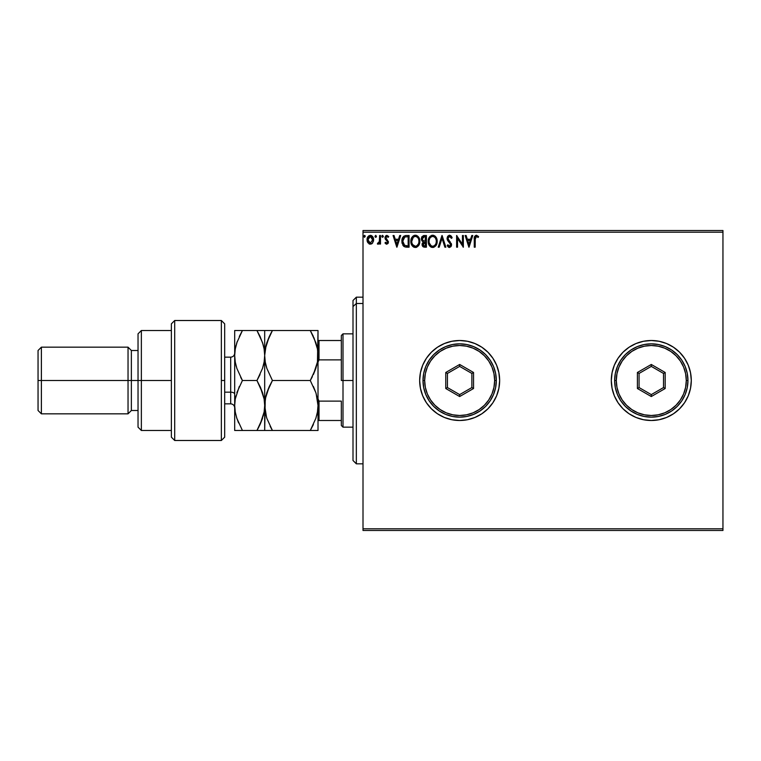 <?xml version="1.0" encoding="UTF-8"?>
<svg xmlns="http://www.w3.org/2000/svg" width="761" height="761" viewBox="0 0 761 761"><rect width="100%" height="100%" fill="white"/><g stroke="black" fill="none" stroke-linecap="round" stroke-linejoin="round"><path stroke-width="1.14" d="M659.112 419.72A39.991 39.991 0 0 0 666.598 417.447L673.514 413.756A39.991 39.991 0 0 0 688.229 395.834L690.522 388.3A39.991 39.991 0 0 0 691.292 380.51A39.991 39.991 0 0 1 651.292 420.491A39.991 39.991 0 0 1 611.302 380.5A39.991 39.991 0 0 0 612.063 388.272M612.072 388.338A39.991 39.991 0 0 0 614.327 395.768M614.355 395.844A39.991 39.991 0 0 0 629.052 413.737L635.987 417.447A39.991 39.991 0 0 0 659.083 419.73L666.598 417.447A39.991 39.991 0 0 0 673.495 413.765M629.1 413.765A39.991 39.991 0 0 0 635.977 417.447M688.258 395.777A39.991 39.991 0 0 0 690.512 388.329M419.663 380.5A39.991 39.991 0 0 0 459.654 420.491A39.991 39.991 0 0 0 499.654 380.5A39.991 39.991 0 0 1 459.654 420.491A39.991 39.991 0 0 1 419.663 380.5L420.433 388.3L422.707 395.806L426.398 402.721L431.373 408.781L437.432 413.756L444.348 417.447L451.853 419.73L459.654 420.491L467.454 419.73L474.959 417.447L481.875 413.756L487.934 408.781L492.909 402.721L496.61 395.806L498.883 388.3L499.654 380.5L498.883 372.7L496.61 365.194L492.909 358.279L487.934 352.219L481.875 347.244L474.959 343.553L467.454 341.27L459.654 340.509L451.853 341.27L444.348 343.553L437.432 347.244L431.373 352.219L426.398 358.279L422.707 365.194L420.433 372.7L419.663 380.5A39.991 39.991 0 0 1 459.654 340.509A39.991 39.991 0 0 1 499.654 380.5A39.991 39.991 0 0 0 459.654 340.509A39.991 39.991 0 0 0 419.663 380.5M363.007 530.474L722.95 530.474L363.007 530.474L363.007 232.191L722.95 232.191L722.95 528.809L363.007 528.809L363.007 530.474M722.95 230.526L363.007 230.526L363.007 528.809L722.95 528.809L722.95 530.474L722.95 232.191L363.007 232.191L363.007 230.526L722.95 230.526L722.95 232.191L722.95 230.526M372.747 242.788L373.575 239.002L371.777 235.777L368.885 235.777L367.23 238.26L367.515 242.093L369.608 244.1L372.291 243.349L373.622 239.763C373.641 237.337 372.548 235.881 370.331 235.368C368.115 235.881 367.021 237.346 367.04 239.763L367.915 242.788L370.331 244.195L372.529 243.082M379.606 235.52L380.5 235.52L379.606 235.52L379.32 241.893L377.361 243.9L378.569 244.062L379.606 242.788L379.606 244.043L380.5 244.043L380.5 235.52L380.5 244.043L380.5 235.52L379.606 235.52L379.463 241.313L377.361 243.9L378.046 244.195L379.606 242.788L379.606 244.043L380.5 244.043L379.606 244.043M386.721 244.195L388.024 243.453L388.405 241.618L386.093 238.602L385.951 237.308L386.978 236.414L388.215 237.318L388.728 236.528L386.883 235.368L385.675 235.91L385.009 237.403L385.285 239.154L387.511 241.798L386.854 243.12L385.513 242.255L384.99 242.978L386.188 244.081L388.424 241.96L385.884 237.793L386.978 236.414L388.215 237.318L388.728 236.528L386.883 235.368L384.99 237.832L387.53 241.998L386.664 243.149L385.513 242.255L384.99 242.978L386.721 244.195M406.098 235.53L403.901 236.138L402.617 237.717L402.141 243.453L404.519 246.764L409.066 247.182L409.066 235.52L406.355 235.52C403.244 235.948 401.751 237.841 401.884 241.208L404.519 246.764L409.066 247.182L409.066 235.52L409.066 247.182L407.297 247.182M424.077 235.52L426.417 235.52L423.477 235.587L421.699 237.08L421.432 239.763L423.173 241.817L422.127 244.937L423.382 246.935L426.417 247.182L426.417 235.52L426.417 247.182L426.417 235.52L424.077 235.52L421.328 238.83L423.173 241.817L422.079 244.3C422.089 246.136 422.983 247.097 424.762 247.182L426.417 247.182L424.762 247.182M439.202 247.182L438.231 247.182L441.97 235.52L438.231 247.182L439.202 247.182L442.036 238.336L444.881 247.182L445.851 247.182L442.112 235.52L445.851 247.182L442.112 235.52L438.231 247.182L439.202 247.182L442.036 238.336L444.881 247.182L445.851 247.182L444.881 247.182M462.45 235.52L462.45 244.195L456.619 235.52L456.619 247.182L457.523 247.182L457.523 238.488L463.354 247.182L463.354 235.52L462.45 235.52L463.354 235.52L462.45 235.52L462.45 244.195L456.619 235.52L456.619 247.182L457.523 247.182L457.523 238.488L463.354 247.182L463.354 235.52L463.164 247.182M475.206 238.079L475.168 239.43L475.635 236.814L476.719 236.462L478.146 237.47L478.602 236.566L476.405 235.225L474.503 236.728L474.265 247.182L475.168 247.182L475.168 239.43L476.415 236.414L478.146 237.47L478.602 236.566L476.405 235.225C474.617 235.824 473.913 237.194 474.265 239.306L474.265 247.182L475.168 247.182L475.264 237.622M690.522 388.3L691.292 380.5L690.522 372.7L688.239 365.194L684.548 358.279L679.573 352.219L673.514 347.244L666.598 343.553L659.093 341.27L651.292 340.509L643.492 341.27L635.987 343.553L629.071 347.244L623.012 352.219L618.037 358.279L614.346 365.194L612.072 372.7L611.302 380.5L612.072 388.3L614.346 395.806L618.037 402.721L623.012 408.781L629.071 413.756M635.987 417.447L643.492 419.73L651.292 420.491L659.093 419.73M673.514 413.756L679.573 408.781L684.548 402.721L688.239 395.806M471.791 235.52L472.771 235.52L469.033 247.182L472.771 235.52L471.791 235.52L470.593 239.258L467.321 239.258L466.122 235.52L465.142 235.52L468.881 247.182L472.771 235.52L471.791 235.52L470.593 239.258L467.321 239.258L466.122 235.52L465.142 235.52L468.881 247.182L465.142 235.52L466.122 235.52M449.513 235.225L447.677 236.291L447.049 238.383L447.63 240.457L450.607 244.405L449.722 246.26L447.896 244.795L447.202 245.508L449.456 247.487L451.035 246.574L451.511 244.3L448.239 239.544L448.048 237.689L449.58 236.414L451.406 238.364L452.139 237.774L450.854 235.729L449.513 235.225L447.049 238.383L450.636 244.814L449.466 246.288L447.896 244.795L447.202 245.508L449.456 247.487L451.539 244.766L447.944 238.393L449.58 236.414L451.406 238.364L452.139 237.774L449.513 235.225M437.175 241.304L436.586 238.241L435.454 236.49L433.713 235.368L431.639 235.368L428.785 238.279L428.453 243.453L430.745 246.906L433.78 247.325L436.139 245.318L437.175 241.304C437.223 237.984 435.72 235.958 432.676 235.225C429.642 235.977 428.148 238.022 428.205 241.361C428.148 244.728 429.661 246.764 432.752 247.487C435.768 246.688 437.242 244.633 437.175 241.304M419.834 241.304L418.103 236.49L416.362 235.368L414.298 235.368L411.435 238.279L411.102 243.453L413.394 246.906L416.438 247.325L418.788 245.318L419.834 241.304C419.872 237.984 418.369 235.958 415.335 235.225C412.291 235.977 410.797 238.022 410.854 241.361C410.797 244.728 412.31 246.764 415.401 247.487C418.417 246.688 419.901 244.633 419.834 241.304L419.815 241.827M399.715 235.52L400.686 235.52L396.947 247.182L400.686 235.52L399.715 235.52L398.517 239.258L395.235 239.258L394.036 235.52L393.066 235.52L396.804 247.182L400.686 235.52L399.715 235.52L398.517 239.258L395.235 239.258L394.036 235.52L393.066 235.52L396.804 247.182L393.066 235.52L394.036 235.52M383.344 236.348L382.269 235.463L382.032 236.985L383.297 236.681L382.593 237.318L383.344 236.348L382.593 237.318L381.841 236.348L382.593 237.318L381.841 236.348L382.593 235.368L381.841 236.348L382.593 235.368L383.344 236.348L382.593 235.368M375.715 235.368L376.467 236.348L375.715 235.368L374.964 236.348L375.392 237.223L376.276 236.985L376.467 236.348L375.715 237.318L376.467 236.348L375.715 237.318L374.964 236.348L375.715 237.318L374.964 236.348L375.715 235.368L374.964 236.348L375.715 235.368L376.467 236.348L375.801 237.308M365.242 236.348L364.5 235.368L363.758 236.176L364.5 237.318L365.242 236.348L364.5 237.318L365.242 236.348L364.5 237.318L363.748 236.348L364.5 237.318L363.748 236.348L364.5 235.368L363.748 236.348L364.5 235.368L365.242 236.348M487.934 352.219L481.875 347.244M474.959 343.553L473.665 343.04M451.853 341.27L444.348 343.553L437.432 347.244M431.373 408.781L437.432 413.756M444.348 417.447L445.908 418.055M467.454 419.73L474.959 417.447L481.875 413.756M612.063 372.728A39.991 39.991 0 0 0 611.302 380.481A39.991 39.991 0 0 1 651.292 340.509A39.991 39.991 0 0 1 691.292 380.5A39.991 39.991 0 0 0 690.522 372.719M690.512 372.671A39.991 39.991 0 0 0 688.258 365.223M688.229 365.166A39.991 39.991 0 0 0 673.533 347.254M673.495 347.235A39.991 39.991 0 0 0 659.112 341.28M659.083 341.27A39.991 39.991 0 0 0 636.006 343.544M635.977 343.553A39.991 39.991 0 0 0 629.1 347.235M629.052 347.263A39.991 39.991 0 0 0 614.355 365.156M614.327 365.232A39.991 39.991 0 0 0 612.072 372.662M691.292 380.5L691.093 376.581M618.037 358.279L616.752 360.343M475.168 247.182L474.265 247.182M474.274 238.754L474.293 238.203M474.293 238.126L474.388 237.194M478.602 236.566L478.146 237.47L476.567 236.433M477.309 236.776L476.415 236.414L477.309 236.776M475.397 237.194L475.206 238.069M468.966 244.376L467.701 240.457L470.212 240.457L468.966 244.376L467.701 240.457L470.212 240.457L468.966 244.376M457.523 247.182L456.619 247.182L456.828 235.52M451.397 236.338L451.939 237.308M452.139 237.774L451.406 238.364L450.74 237.128M449.922 236.471L449.275 236.452M447.953 238.222L448.448 239.886M447.944 238.393L448.239 239.544M448.695 240.229L450.35 242.046M451.53 245.004L451.273 243.406M451.511 245.232L451.035 246.574M449.057 247.439L448.267 247.021M447.972 246.716L447.592 246.193M447.202 245.508L447.896 244.795L448.258 245.413M450.579 245.318L449.827 243.006M450.093 243.301L449.028 242.188M447.382 239.962L447.202 239.458M447.687 236.271L449.218 235.244M450.322 243.644L450.607 244.405M448.181 245.289L447.896 244.795M448.743 236.69L449.58 236.414M437.166 241.836L437.118 242.34M436.424 244.795L436.776 243.91M436.662 244.243L436.139 245.318M431.696 247.344L431.106 247.116M429.29 245.394L430.136 246.421M430.06 246.355L429.299 245.403M428.424 243.339L428.262 242.426M428.262 240.305L428.453 239.277M429.28 237.346L430.403 236.043M431.639 235.377L432.143 235.263M432.676 235.225L433.703 235.368M434.769 235.881L435.454 236.49M435.473 236.5L436.091 237.308M436.224 237.518L436.586 238.222M436.69 238.488L436.928 239.22M437.099 240.076L437.166 240.78M429.908 236.519L429.271 237.346M432.495 236.424L432.714 236.414C435.13 237.023 436.329 238.65 436.281 241.304L436.234 240.486L436.281 241.304C436.338 243.986 435.149 245.641 432.714 246.288C430.26 245.67 429.061 244.024 429.099 241.361L429.099 241.361C429.042 238.669 430.25 237.023 432.714 236.414L433.979 236.719L432.714 236.414M434.931 237.461L435.482 238.203M435.425 238.117L436.148 239.915M435.825 243.786L435.102 245.013M431.126 245.784L429.299 243.035M432.286 246.26L431.487 245.993M429.299 239.677L429.765 238.44M433.294 246.222L433.77 246.06M433.932 245.984L433.133 246.25M435.444 244.547L434.293 245.765M436.234 242.16L436.082 242.987M423.344 246.916L422.479 246.012M422.279 245.556L422.127 244.956M422.431 245.936L422.146 243.568M422.745 241.598L421.756 240.59M421.337 238.535L422.013 236.566M422.593 240.134L422.374 237.965L422.222 238.83L424.486 236.719L425.513 236.719L425.513 241.056L423.63 240.914L425.066 241.056L423.63 240.914L422.269 239.354M424.419 245.984L422.973 244.271L423.049 244.937L425.057 242.255L424.229 242.331L425.513 242.255L425.513 245.993L423.82 245.86M423.192 243.225L423.506 242.73M423.268 236.909L423.81 236.757M423.363 245.537L423.049 244.937M425.057 242.255L425.513 245.993L424.581 245.993M419.815 241.846L419.692 242.873M418.788 245.318L419.435 243.9M416.819 247.173L416.02 247.43M414.355 247.344L413.765 247.116M411.939 245.394L412.785 246.431M412.709 246.355L411.948 245.403M411.083 243.349L410.921 242.426M410.921 240.295L410.997 239.753M411.254 238.764L411.444 238.279M413.727 235.606L411.929 237.346L413.052 236.043M414.288 235.377L414.793 235.263M415.867 235.263L416.362 235.368M417.418 235.881L418.74 237.308M418.873 237.518L419.577 239.23M411.958 239.677L411.758 241.361C411.701 238.669 412.9 237.023 415.363 236.414L415.363 236.414C417.789 237.023 418.978 238.65 418.93 241.304C418.988 243.986 417.799 245.641 415.363 246.288L412.614 244.576L415.363 246.288C412.919 245.67 411.711 244.024 411.758 241.361L413.29 237.28L412.424 238.44M415.573 236.424L416.191 236.538M418.93 241.304L418.892 240.486L418.93 241.304M418.797 239.915L418.892 240.466M417.58 237.461L418.131 238.203M415.944 246.222L416.429 246.06M416.581 245.984L415.782 246.25M418.474 243.786L416.942 245.765M418.883 242.16L418.74 242.987M406.593 247.173L405.47 247.049M404.101 246.526L403.625 246.164M402.797 245.109L403.149 245.641M402.131 243.434L402.017 242.845M401.913 242.017L402.008 242.816M401.903 240.685L402.008 239.667M402.236 238.669L402.455 238.079M405.328 235.596L405.841 235.539M404.7 245.518L402.788 241.208L404.804 237.013L408.162 236.719L408.162 245.993L404.3 245.251M403.083 239.135L402.94 239.648M403.615 238.031L404.158 237.422M406.926 245.974L406.269 245.936M402.788 241.208L402.902 239.81L402.788 241.208M402.883 242.521L402.807 241.865M403.235 243.748L403.035 243.159M403.549 244.367L403.244 243.786M403.32 238.526L402.902 239.81M396.881 244.376L395.625 240.457L398.127 240.457L396.881 244.376L395.625 240.457L398.127 240.457L396.881 244.376M384.99 242.978L385.513 242.255L386.664 243.149L387.53 241.998L384.99 237.832L385.285 239.154M387.311 241.227L386.417 240.352M386.883 235.368L388.728 236.528L388.215 237.318L386.521 236.538M386.978 236.414L385.884 237.793L386.093 238.602L388.405 241.618M386.208 238.764L385.884 237.793L387.054 239.477M388.338 242.73L388.024 243.453M388.329 242.74L388.081 243.358M385.951 237.308L386.322 236.69M382.507 237.308L381.841 236.348M382.422 235.396L381.889 236.005M377.856 244.167L377.361 243.9L377.789 242.997L378.474 243.082M378.046 244.195L377.361 243.9L378.046 244.195M379.32 241.884L379.511 240.952M379.596 238.973L379.606 238.383M375.715 237.318L375.154 236.985M369.599 244.1L369.009 243.853M367.506 242.074L367.268 241.418M367.249 241.37L367.087 240.552M367.23 238.26L367.839 236.88L367.23 238.26M370.521 235.377L371.073 235.463M372.823 236.871L373.156 237.499M373.318 237.879L373.613 239.382M373.575 240.552L373.413 241.342M371.397 243.977L371.92 243.672M372.462 236.376L371.511 235.625M369.266 236.747L370.331 236.414L368.657 237.337M372.719 239.753L372.586 238.631L372.719 239.753L370.331 243.149L367.934 239.753L370.331 236.414L372.719 240.038M369.77 243.054L368.467 241.884M368.067 240.885L367.972 240.324M368.077 238.631L368.495 237.575M370.892 236.5L371.92 237.223M364.586 235.377L365.061 235.701M424.486 236.719L425.513 236.719L425.066 241.056M418.474 238.849L418.74 239.648M412.614 244.576L411.958 243.035M407.202 236.719L408.162 236.719L408.162 245.993L407.582 245.993M404.424 245.346L403.73 244.642M372.167 237.575L372.586 238.631M356.338 303.496L356.338 297.18L356.338 303.496L363.007 303.496L356.338 303.496L356.338 463.82L356.338 303.496L352.999 306.569L356.338 303.496M352.999 300.509L352.999 306.569L352.999 300.509L356.338 297.18L363.007 297.18M352.999 460.491L352.999 306.569L352.999 460.491L356.338 463.82L363.007 463.82M341.337 340.509L341.337 380.5L343.002 380.5L343.002 333.841L343.002 380.5L352.999 380.5L343.002 380.5L343.002 427.159L343.002 380.5L341.337 380.5L341.337 335.506L341.337 340.509L318.012 340.509L319.011 340.509L319.011 359.886L341.337 359.886L319.011 359.886L319.011 340.509L341.337 340.509M341.337 401.114L341.337 425.494L341.337 401.114L319.011 401.114L318.012 398.831L319.011 401.114L319.011 420.491L341.337 420.491L319.011 420.491L319.011 401.114L341.337 401.114M318.012 362.169L319.011 359.886L318.012 362.169M318.012 420.491L319.011 420.491L318.012 420.491M221.356 380.5L221.356 440.495L221.356 320.505L221.356 380.5L224.685 380.5L221.356 380.5M224.685 437.033L224.685 323.844L221.356 320.505L174.697 320.505L171.368 323.844L171.368 437.156L174.697 440.495L174.697 320.505L174.697 440.495L221.356 440.495L224.685 437.156L224.685 323.967M171.368 437.052L171.368 380.5L138.036 380.5L138.036 427.159L138.036 380.5L131.368 380.5L131.368 350.507L131.368 380.5L128.038 380.5L128.038 413.832L128.038 380.5L41.379 380.5L41.379 347.168L41.379 380.5L38.05 380.5L38.05 410.493L38.05 350.507L38.05 380.5L128.038 380.5L128.038 347.168L128.038 380.5L138.036 380.5L138.036 333.841L138.036 380.5L141.365 380.5L141.365 330.512L141.365 380.5L171.368 380.5L171.368 323.948M141.365 380.5L141.365 430.488L141.365 380.5M131.368 380.5L131.368 410.493L131.368 380.5M41.379 380.5L41.379 413.832L41.379 380.5M230.688 403.71L230.688 392.162A3.995 1.998 180 0 1 234.692 394.16A3.995 1.998 0 0 0 230.688 392.162L230.688 357.166L224.685 357.166M224.685 392.162L230.688 392.162L224.685 392.162M313.922 337.646L317.442 348.938L318.012 355.501L317.451 361.97L315.863 368.343L310.279 380.5L272.419 380.5L266.864 368.419L265.256 362.074L264.685 355.501L265.237 349.033L266.835 342.669L272.419 330.512L310.279 330.512L315.834 342.593L317.442 348.938L318.012 355.501L317.442 348.976L315.844 342.612M311.905 330.512L266.845 330.512M269.299 336.476L272.419 330.512L266.845 342.65L265.247 349.014L269.299 336.476L266.845 342.65M265.912 365.147L266.854 368.4L265.256 362.074L264.685 355.501L264.685 330.512L265.237 330.512L264.685 330.512L264.685 355.501L265.247 362.036L266.854 368.391M265.941 395.739L265.247 398.954L266.845 392.628L272.419 380.5L269.308 386.455L272.419 380.5L310.279 380.5L315.853 368.362L317.442 362.017L316.605 365.851M316.091 393.399L318.012 405.499L317.451 399.002L318.012 405.499L317.442 412.024L315.853 418.36L310.279 430.488L313.389 424.543L310.279 430.488L318.012 430.488L317.451 430.488L318.012 430.488L318.012 405.499L317.442 412.024L315.853 418.36M312.362 376.657L310.279 380.5L315.853 392.638L317.451 399.03L318.012 405.499L318.012 355.501L317.442 348.957M266.864 368.419L272.419 380.5L266.854 392.609M266.512 417.304L264.685 405.499L265.247 411.986L264.685 405.499L265.247 398.964L269.299 386.455L266.854 392.6M270.84 430.488L265.256 430.488L272.419 430.488L266.845 418.35L265.247 412.015L264.685 405.499L264.685 430.488L310.279 430.488L272.419 430.488L266.835 418.331M316.757 415.249L316.871 414.774M265.256 430.488L262.516 430.488L264.685 430.488L265.247 398.964M270.136 426.265L272.419 430.488M265.846 396.11L264.685 405.499L264.685 355.501L265.256 362.055M266.131 344.999L264.685 355.501L264.685 405.499L264.124 399.002L264.685 405.499L264.115 412.024L260.062 424.533L262.516 418.398L256.952 430.488L258.845 427.026M268.947 330.512L272.419 330.512L270.298 334.412M269.308 330.512L265.256 330.512M315.844 418.388L310.279 430.488L315.844 430.488M315.853 368.362L313.389 374.545L317.451 361.97L318.012 330.512L317.451 330.512L318.012 330.512L318.012 430.488L317.451 430.488M315.834 330.512L310.279 330.512L313.389 336.457M316.814 345.97L315.853 342.64M317.451 330.512L315.863 330.512M313.389 386.455L315.853 392.638M262.526 392.647L264.124 398.983L264.685 405.499L264.124 399.011L260.062 386.445L262.526 392.647M258.578 330.512L264.685 330.512L256.952 330.512L262.507 342.593L264.115 348.938L264.685 355.501L264.124 361.97L262.535 368.343L256.952 380.5L260.776 388.043M260.186 336.733L256.952 330.512L234.692 330.512L234.692 355.501L234.692 330.512L236.852 330.512L235.244 330.512M263.43 345.751L262.516 342.612L264.115 348.938L264.685 355.501L264.115 348.957L264.685 355.501L264.124 361.97L262.535 368.343L256.952 380.5L260.062 374.555L256.952 380.5L242.426 380.5L236.861 368.419L235.263 362.074L234.692 355.501L234.692 405.499L234.692 355.501L235.244 349.033L236.842 342.669L242.426 330.512L239.315 336.457L242.426 330.512L236.861 330.512M262.783 393.447L256.952 380.5L242.426 380.5L236.861 392.6L242.426 380.5L240.685 377.342M262.526 368.343L263.544 364.804M263.515 414.897L260.062 424.533L256.952 430.488L264.124 430.488M260.424 430.488L262.507 430.488M240.847 430.488L234.692 430.488L234.692 405.499L234.692 430.488L242.426 430.488L236.842 418.35L235.254 412.005L234.692 405.499L235.254 398.964L239.306 386.455L235.254 398.964L234.692 405.499L235.244 411.986L234.692 405.499L235.244 411.967L236.842 418.35L242.426 430.488L256.952 430.488L260.062 424.543M235.986 345.58L235.254 348.995L236.842 342.669L242.426 330.512L256.952 330.512L260.062 336.457L256.952 330.512L264.124 330.512M237.27 341.413L235.254 348.995L234.692 355.501L235.254 362.055L234.692 355.501L235.263 362.074L236.861 368.419L242.426 380.5M235.881 395.996L235.263 398.926M235.929 365.204L236.348 366.735M236.576 417.523L238.574 422.888M264.115 412.062L264.685 405.499M263.03 344.267L260.157 336.676M260.062 430.488L235.244 430.488M234.692 405.499L235.254 398.964M234.692 407.829C234.445 405.404 233.113 404.072 230.688 403.834L230.688 357.29M422.992 380.5L424.657 380.5A34.996 34.996 0 0 1 459.654 345.504A34.996 34.996 0 0 1 494.65 380.5L496.315 380.5A36.661 36.661 0 0 0 459.654 343.839A36.661 36.661 0 0 0 422.992 380.5A36.661 36.661 0 0 1 459.654 343.839A36.661 36.661 0 0 1 496.315 380.5A36.661 36.661 0 0 1 459.654 417.161A36.661 36.661 0 0 1 422.992 380.5L423.696 387.653L425.789 394.531L429.175 400.866L433.732 406.422L439.287 410.978L445.623 414.374L452.5 416.457L459.654 417.161L466.807 416.457L473.684 414.374L480.02 410.978L485.575 406.422L490.141 400.866L493.528 394.531L495.611 387.653L496.315 380.5L495.611 373.347L493.528 366.469L490.141 360.134L485.575 354.578L480.02 350.022L473.684 346.626L466.807 344.543L459.654 343.839L452.5 344.543L445.623 346.626L439.287 350.022L433.732 354.578L429.175 360.134L425.789 366.469L423.696 373.347L422.992 380.5A36.661 36.661 0 0 0 459.654 417.161A36.661 36.661 0 0 0 496.315 380.5L494.65 380.5L493.975 373.67L491.987 367.106L488.752 361.056L484.396 355.758L479.097 351.401L473.047 348.167L466.483 346.179L459.654 345.504L452.824 346.179L446.26 348.167L440.21 351.401L434.911 355.758L430.555 361.056L427.321 367.106L425.332 373.67L424.657 380.5L425.332 387.33L427.321 393.894L430.555 399.944L434.911 405.242L440.21 409.599L446.26 412.833L452.824 414.821L459.654 415.496L466.483 414.821L473.047 412.833L479.097 409.599L484.396 405.242L488.752 399.944L491.987 393.894L493.975 387.33L494.65 380.5A34.996 34.996 0 0 1 459.654 415.496A34.996 34.996 0 0 1 424.657 380.5L422.992 380.5M445.765 388.519L445.765 372.481L459.654 364.462L473.542 372.481L473.542 388.519L459.654 396.538L445.765 388.519L459.654 396.538L473.542 388.519L471.877 387.558L459.654 394.607L447.43 387.558L447.43 373.442L459.654 366.393L471.877 373.442L471.877 387.558L459.654 394.607L459.654 396.538L459.654 394.607L447.43 387.558L445.765 388.519L447.43 387.558L447.43 373.442L445.765 372.481L445.765 388.519M471.877 387.558L473.542 388.519L473.542 372.481L471.877 373.442L471.877 387.558M471.877 373.442L473.542 372.481L459.654 364.462L459.654 366.393L471.877 373.442M459.654 366.393L459.654 364.462L445.765 372.481L447.43 373.442L459.654 366.393M614.631 380.5L616.296 380.5A34.996 34.996 0 0 1 651.292 345.504A34.996 34.996 0 0 1 686.289 380.5L687.954 380.5A36.661 36.661 0 0 0 651.292 343.839A36.661 36.661 0 0 0 614.631 380.5A36.661 36.661 0 0 1 651.292 343.839A36.661 36.661 0 0 1 687.954 380.5A36.661 36.661 0 0 1 651.292 417.161A36.661 36.661 0 0 1 614.631 380.5L615.335 387.653L617.428 394.531L620.814 400.866L625.371 406.422L630.926 410.978L637.261 414.374L644.139 416.457L651.292 417.161L658.446 416.457L665.323 414.374L671.659 410.978L677.214 406.422L681.78 400.866L685.166 394.531L687.25 387.653L687.954 380.5L687.25 373.347L685.166 366.469L681.78 360.134L677.214 354.578L671.659 350.022L665.323 346.626L658.446 344.543L651.292 343.839L644.139 344.543L637.261 346.626L630.926 350.022L625.371 354.578L620.814 360.134L617.428 366.469L615.335 373.347L614.631 380.5A36.661 36.661 0 0 0 651.292 417.161A36.661 36.661 0 0 0 687.954 380.5L686.289 380.5L685.613 373.67L683.625 367.106L680.391 361.056L676.034 355.758L670.736 351.401L664.686 348.167L658.122 346.179L651.292 345.504L644.462 346.179L637.899 348.167L631.849 351.401L626.55 355.758L622.194 361.056L618.959 367.106L616.971 373.67L616.296 380.5L616.971 387.33L618.959 393.894L622.194 399.944L626.55 405.242L631.849 409.599L637.899 412.833L644.462 414.821L651.292 415.496L658.122 414.821L664.686 412.833L670.736 409.599L676.034 405.242L680.391 399.944L683.625 393.894L685.613 387.33L686.289 380.5A34.996 34.996 0 0 1 651.292 415.496A34.996 34.996 0 0 1 616.296 380.5L614.631 380.5M637.404 388.519L637.404 372.481L651.292 364.462L665.181 372.481L665.181 388.519L651.292 396.538L637.404 388.519L651.292 396.538L665.181 388.519L663.516 387.558L651.292 394.607L639.069 387.558L639.069 373.442L651.292 366.393L663.516 373.442L663.516 387.558L651.292 394.607L651.292 396.538L651.292 394.607L639.069 387.558L637.404 388.519L639.069 387.558L639.069 373.442L637.404 372.481L637.404 388.519M663.516 387.558L665.181 388.519L665.181 372.481L663.516 373.442L663.516 387.558M663.516 373.442L665.181 372.481L651.292 364.462L651.292 366.393L663.516 373.442M651.292 366.393L651.292 364.462L637.404 372.481L639.069 373.442L651.292 366.393M341.337 335.506L343.002 333.841L352.999 333.841M352.999 427.159L343.002 427.159L341.337 425.494M171.368 330.512L141.365 330.512L138.036 333.841M38.05 350.507L41.379 347.168L128.038 347.168L131.368 350.507L138.036 350.507M171.368 430.488L141.365 430.488L138.036 427.159M138.036 410.493L131.368 410.493L128.038 413.832L41.379 413.832L38.05 410.493M230.688 403.834L224.685 403.834M230.688 357.166C233.113 356.928 234.445 355.596 234.692 353.171"/></g></svg>
